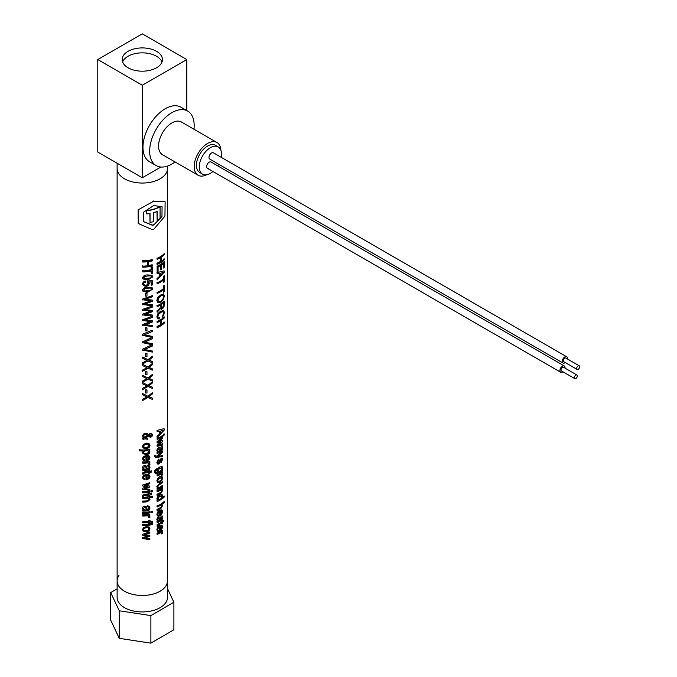 <?xml version="1.0" encoding="UTF-8"?>
<svg xmlns="http://www.w3.org/2000/svg" width="677" height="677" viewBox="0 0 677 677"><rect width="100%" height="100%" fill="white"/><g stroke="black" fill="none" stroke-linecap="round" stroke-linejoin="round"><path stroke-width="1.02" d="M167.481 166.077L167.481 168.514A25.184 14.539 180 0 1 154.788 181.14A25.184 14.539 180 0 1 117.121 168.514A25.184 14.539 0 0 0 124.492 178.796A25.184 14.539 0 0 0 151.936 181.944A25.184 14.539 0 0 0 167.481 168.514L167.481 597.393A25.184 14.539 180 0 1 148.915 611.424A25.184 14.539 180 0 1 117.121 597.393L117.121 580.942A25.184 14.539 0 0 0 154.788 593.568A25.184 14.539 0 0 0 167.481 580.942A25.184 14.539 180 0 1 148.915 594.973A25.184 14.539 180 0 1 117.121 580.942A25.184 14.539 180 0 1 118.983 575.458M150.886 643.15L173.896 629.754L173.896 602.208L150.886 615.596L150.886 643.15L119.279 638.343L110.698 620.132L110.698 592.587L117.121 588.846M167.481 588.584L173.896 602.208M150.886 615.596L119.279 610.789L119.279 638.343M119.279 610.789L110.698 592.587M156.539 51.325A20.141 11.627 180 0 1 162.446 59.551A20.141 11.627 180 0 1 150.006 70.298A20.141 11.627 180 0 1 128.055 67.776A20.141 11.627 180 0 1 122.156 59.551A20.141 11.627 180 0 1 134.588 48.803A20.141 11.627 180 0 1 156.539 51.325M97.784 59.551L142.297 33.85L186.81 59.551L142.297 85.251L97.784 59.551L97.784 152.071L142.297 177.772L142.297 85.251M186.81 59.551L186.81 110.579M142.297 177.772L160.906 167.024M220.863 150.218A18.888 10.9 120 0 0 216.978 142.534L181.368 121.978A18.888 10.9 120 0 0 171.112 123.409A18.888 10.9 120 0 0 159.433 140.08A18.888 10.9 120 0 0 162.48 154.686L198.09 175.25A18.888 10.9 120 0 0 206.688 174.768M216.978 142.534A18.888 10.9 120 0 0 206.722 143.973A18.888 10.9 120 0 0 195.044 160.635A18.888 10.9 120 0 0 198.09 175.25M193.952 129.248A31.472 18.169 120 0 0 187.664 111.07L180.962 107.211A31.472 18.169 120 0 0 163.868 109.598A31.472 18.169 120 0 0 144.413 137.38A31.472 18.169 120 0 0 149.49 161.727L156.184 165.594A31.472 18.169 120 0 0 173.278 163.199A31.472 18.169 120 0 0 175.072 161.955M187.664 111.07A31.472 18.169 120 0 0 170.562 113.465A31.472 18.169 120 0 0 151.106 141.239A31.472 18.169 120 0 0 156.184 165.594M218.239 146.926L215.388 145.284A15.715 9.072 120 0 0 211.156 144.675A15.715 9.072 120 0 0 198.116 157.529A15.715 9.072 120 0 0 199.681 172.5L202.525 174.141A15.715 9.072 -60 0 1 200.959 159.171A15.715 9.072 -60 0 1 214 146.317A15.715 9.072 -60 0 1 218.239 146.926A15.715 9.072 -60 0 1 221.184 157.309M218.696 164.24A15.715 9.072 -60 0 1 217.749 165.882M212.984 171.509A15.715 9.072 -60 0 1 206.764 174.759A15.715 9.072 -60 0 1 202.525 174.141M210.716 159.213A3.622 2.09 -60 0 1 209.743 159.07A3.622 2.09 -60 0 1 209.379 155.617A3.622 2.09 -60 0 1 212.392 152.655A3.622 2.09 -60 0 1 213.365 152.79L566.624 356.745A3.622 2.09 -60 0 1 567.334 358.92M208.372 168.421A3.622 2.09 -60 0 1 207.399 168.277A3.622 2.09 -60 0 1 207.035 164.824A3.622 2.09 -60 0 1 210.048 161.862A3.622 2.09 -60 0 1 211.021 161.998L564.279 365.952A3.622 2.09 -60 0 1 564.99 368.127M565.236 362.559A3.622 2.09 -60 0 1 564.813 362.847A3.622 2.09 -60 0 1 562.993 363.024A3.622 2.09 -60 0 1 562.443 360.122A3.622 2.09 -60 0 1 564.813 356.923A3.622 2.09 -60 0 1 566.624 356.745M579.216 365.775L565.862 358.065A2.099 1.21 120 0 0 564.813 358.167A2.099 1.21 120 0 0 563.442 360.02A2.099 1.21 120 0 0 563.763 361.704L577.117 369.414A2.099 1.21 -60 0 1 576.796 367.729A2.099 1.21 -60 0 1 578.166 365.876A2.099 1.21 -60 0 1 579.216 365.775A2.099 1.21 -60 0 1 579.537 367.459A2.099 1.21 -60 0 1 578.166 369.312A2.099 1.21 -60 0 1 577.117 369.414M562.892 371.766A3.622 2.09 -60 0 1 562.469 372.054A3.622 2.09 -60 0 1 560.649 372.232A3.622 2.09 -60 0 1 560.099 369.32A3.622 2.09 -60 0 1 562.469 366.13A3.622 2.09 -60 0 1 564.279 365.952M576.872 374.982L563.518 367.272A2.099 1.21 120 0 0 562.469 367.374A2.099 1.21 120 0 0 561.098 369.227A2.099 1.21 120 0 0 561.419 370.911L574.773 378.621A2.099 1.21 -60 0 1 574.451 376.937A2.099 1.21 -60 0 1 575.822 375.083A2.099 1.21 -60 0 1 576.872 374.982A2.099 1.21 -60 0 1 577.193 376.666A2.099 1.21 -60 0 1 575.822 378.511A2.099 1.21 -60 0 1 574.773 378.621M152.164 523.304A24.66 14.234 180 0 1 142.542 524.438L142.72 524.667A25.057 14.471 0 0 0 152.325 523.516L152.164 523.304M152.325 523.516L152.325 524.531A25.057 14.471 180 0 1 142.72 525.674L142.542 525.445M142.72 525.674L142.72 524.667M146.816 371.529A24.66 14.234 180 0 1 145.606 371.631L145.606 374.576L145.767 371.859A25.057 14.471 0 0 0 146.977 371.749L146.816 371.529M146.977 371.749L146.977 374.694A25.057 14.471 180 0 1 145.767 374.796M148.847 282.301L149.262 283.528L148.432 285.364L146.156 286.346L143.592 285.753L142.542 283.815L143.27 282.114L145.225 280.98M151.106 281.894L151.267 285.212L151.267 281.869L148.703 282.157M147.958 282.546L147.451 281.293L152.164 280.549L147.29 281.082L148.077 283.198L147.493 284.467L146.037 285.305L147.654 284.687L148.238 283.418L147.29 281.877M145.394 281.2L145.394 282.25L144.032 282.808L143.583 283.807L144.303 284.958L146.037 285.305M143.583 283.807L144.133 284.738M152.325 280.76L152.325 284.966A25.057 14.471 180 0 1 151.267 285.212M156.979 211.529L157.14 220.389L157.14 211.461A25.057 14.471 180 0 1 153.679 212.663L153.679 221.591A25.057 14.471 180 0 1 152.427 221.929A25.057 14.471 180 0 1 150.032 222.445L150.032 213.509A25.057 14.471 180 0 1 146.765 213.966L146.765 210.725A25.057 14.471 0 0 0 152.427 209.752A25.057 14.471 0 0 0 160.068 206.798L160.068 218.967A25.057 14.471 180 0 1 157.14 220.389M160.068 206.798L159.899 206.57A24.66 14.234 180 0 1 152.266 209.54A24.66 14.234 180 0 1 146.596 210.505L146.765 213.966M149.871 213.543L150.032 222.445M150.996 321.482L142.72 324.461L151.157 321.693L142.542 320.458M142.72 320.686L142.72 319.688L152.325 316.371L152.325 317.462L144.624 320.136L152.325 320.796L152.325 322.049L144.624 324.918L152.325 325.383L144.455 324.689M152.325 320.796L144.455 319.908M152.325 316.371L142.72 319.688M152.325 325.383L152.325 326.483L142.542 325.231M142.72 325.459L142.72 324.461M158.807 523.659L157.132 524.557L157.132 526.478L157.292 524.777L158.807 523.659A25.057 14.471 0 0 0 161.795 521.908L161.617 521.671M161.795 521.908L161.617 520.968M161.795 521.214A25.057 14.471 0 0 0 162.48 520.715L162.302 520.469M162.48 520.715L162.48 521.408A25.057 14.471 0 0 0 163.648 520.444L163.453 520.19M163.648 520.444L163.648 521.451A25.057 14.471 180 0 1 162.48 522.416L162.48 523.338A25.057 14.471 180 0 1 161.795 523.837L161.617 523.6M161.795 523.837L161.795 522.915A25.057 14.471 180 0 1 158.748 524.692L157.902 526.147A25.057 14.471 180 0 1 157.132 526.478M142.542 388.344L146.977 386.025L142.72 383.918L142.72 382.64L147.967 385.315L152.325 381.794L152.325 383.064L148.948 385.755L152.325 387.134L148.796 385.543M152.325 381.794L147.967 385.315M152.325 387.134L152.325 388.403L147.967 386.482L142.542 389.622M142.72 389.85L142.72 388.581M143.583 277.773L144.514 278.865L147.704 278.983L150.743 278.112L151.58 276.808L150.743 275.861L147.704 275.962L144.514 276.614L143.778 278.365M150.743 278.112L151.58 276.808L150.743 275.861M152.427 277.105L147.704 280.033L142.906 278.941L142.542 277.782C143.253 275.869 144.971 274.913 147.704 274.921L152.164 275.522L152.427 277.105M152.003 275.311L147.704 274.921M150.582 277.9L144.514 278.865M142.542 488.193L148.026 486.839L142.72 485.968L142.72 485.003L149.829 482.659L149.829 483.776L144.48 485.409L149.829 486.103L149.829 487.025L144.48 488.896L149.829 489.353L144.311 488.667M149.829 486.103L144.311 485.181M149.829 482.659L142.72 485.003M149.829 489.353L149.829 490.47L142.542 489.149M142.72 489.386L142.72 488.422M157.529 500.1A24.66 14.234 180 0 1 156.979 500.337L157.14 501.564A25.057 14.471 180 0 0 164.24 497.036L164.24 496.029A25.057 14.471 180 0 1 162.108 497.832L162.59 495.911L161.896 494.709L159.721 495.056L157.639 496.706L156.844 498.771L157.665 500.041M159.89 495.285L157.809 496.926L156.844 498.771M162.184 494.777L161.718 494.472M157.14 501.564L156.979 500.337M157.14 500.557A25.057 14.471 0 0 0 157.826 500.261L157.089 499.626M157.826 500.261L157.005 498.991M157.809 498.737L158.773 499.821A25.057 14.471 0 0 0 161.304 498.382L161.913 496.478L161.422 495.784L158.35 497.468L158.003 499.364M161.735 496.233L161.422 495.784M146.816 389.808A24.66 14.234 180 0 1 145.606 389.918L145.606 392.863L145.767 390.138A25.057 14.471 0 0 0 146.977 390.028L146.816 389.808M146.977 390.028L146.977 392.973A25.057 14.471 180 0 1 145.767 393.083M146.816 353.25A24.66 14.234 180 0 1 145.606 353.352L145.767 356.517L145.767 353.572A25.057 14.471 0 0 0 146.977 353.462L146.816 353.25M146.977 353.462L146.977 356.407A25.057 14.471 180 0 1 145.767 356.517M157.14 491.866L157.14 490.859A25.057 14.471 0 0 0 162.48 487.855L162.302 487.609A24.66 14.234 180 0 1 156.979 490.639L157.14 491.866A25.057 14.471 0 0 0 161.067 489.852L161.879 490.85L160.703 492.687A25.057 14.471 180 0 1 157.14 494.481L157.14 495.488A25.057 14.471 0 0 0 160.745 493.677L162.59 490.486L162.192 489.429M160.703 492.687L160.534 492.45A24.66 14.234 180 0 1 156.979 494.261L157.14 495.488M161.067 489.852L161.701 490.613M162.48 487.855L162.48 488.87A25.057 14.471 180 0 1 161.862 489.327M155.058 457.153L154.728 456.4L155.837 457.449L162.48 456.62L162.48 455.528L158.384 456.476L162.48 452.524L162.302 451.178L156.979 456.357L155.566 455.68M154.576 456.188L154.813 455.723A25.057 14.471 0 0 0 155.803 455.384L155.642 455.172A24.66 14.234 180 0 1 154.652 455.511L154.898 456.941M155.803 455.384L155.828 456.247M155.727 455.892L156.979 456.357M157.14 456.577L162.48 451.424M157.14 266.205L157.14 272.052L157.14 266.205A25.057 14.471 0 0 0 164.24 261.677L164.037 261.415M164.24 261.677L164.24 267.347A25.057 14.471 180 0 1 163.504 268.033L163.318 267.779M163.504 268.033L163.504 263.404A25.057 14.471 180 0 1 161.464 264.961L161.464 269.294A25.057 14.471 180 0 1 160.627 269.827L160.449 269.598M160.627 269.827L160.627 265.494A25.057 14.471 180 0 1 158.079 266.831L158.079 271.646A25.057 14.471 180 0 1 157.14 272.052M159.924 510.365L161.913 509.866L162.59 511.287L161.921 513.725L159.924 515.696A25.057 14.471 180 0 1 159.704 515.823L159.704 511.541L158.283 512.802L157.809 514.198L158.079 515.036L158.833 515.121L158.833 516.162L157.487 515.984L157.005 514.537L157.8 512.193L159.755 510.145L157.639 511.973L156.844 514.325L157.326 515.772M158.833 515.121L157.91 514.816M159.535 511.651L159.704 515.823M157.809 514.198L157.986 514.909M161.735 511.55L161.558 510.991L160.441 511.143L160.441 514.334L161.558 513.081L161.558 510.991M142.542 537.479L148.026 536.125L142.72 535.253L142.72 534.288L149.829 531.953L149.829 533.07L144.48 534.695L149.829 535.397L149.829 536.319L144.48 538.181L149.829 538.647L144.311 537.961M149.829 535.397L144.311 534.475M149.829 531.953L142.72 534.288M149.829 538.647L149.829 539.764L142.542 538.443M142.72 538.672L142.72 537.716M157.14 476.016L157.14 475.009A25.057 14.471 0 0 0 162.48 472.004L162.302 471.759A24.66 14.234 180 0 1 156.979 474.789L157.14 476.016A25.057 14.471 0 0 0 161.016 474.035L161.735 474.882L161.016 474.035M162.48 472.004L162.48 473.02A25.057 14.471 180 0 1 161.795 473.519L162.556 474.907A25.057 14.471 180 0 1 161.685 475.533L161.507 475.296M161.795 473.519L162.59 474.416M161.685 475.533L161.558 474.645M148.881 455.739L146.207 455.316L149.6 456.459L148.881 455.739L149.972 457.72L149.058 459.81L146.376 460.868A25.057 14.471 180 0 1 146.071 460.893L145.91 456.637M148.398 456.696L148.881 457.66L148.39 458.778L146.892 459.514M146.071 460.893L146.071 456.611L144.201 457.271L143.583 458.473L143.939 459.421L144.768 459.598M144.929 459.818L144.929 460.868L142.822 459.691M143.169 460.132L142.542 458.481L143.575 456.459L146.376 455.536M148.881 457.66L148.559 456.907L147.061 456.543L147.061 459.734L148.551 458.998L149.042 457.872L148.559 456.907M147.882 465.327L149.583 465.903L147.721 465.107L147.882 466.335L147.721 465.107M149.583 465.903L149.972 467.46L149.465 469.246L147.408 470.143A25.057 14.471 180 0 1 142.72 470.422L142.72 469.415A25.057 14.471 0 0 0 143.482 469.406L142.542 467.435L143.143 466.03L144.683 465.437L146.596 466.191L147.188 469.161L148.822 468.526L149.042 467.562L148.111 468.746L147.027 468.949M146.596 466.191L144.683 465.437M145.792 466.834L146.266 469.254L145.877 466.935L144.751 466.478L143.583 467.705L143.956 468.78M149.042 467.562L148.813 466.656L147.882 466.335M143.482 469.406L142.839 468.687M143.879 468.662L144.506 469.136M144.666 469.364A25.057 14.471 0 0 0 146.266 469.254M149.668 511.719A24.66 14.234 180 0 1 142.542 512.32L142.72 512.557A25.057 14.471 0 0 0 149.829 511.93L149.668 511.719M149.829 511.93L149.829 512.938A25.057 14.471 180 0 1 142.72 513.564L142.542 513.335M142.72 513.564L142.72 512.557M160.931 294.842L157.969 297.178L156.844 300.376L157.462 302.264L157.005 300.596L158.13 297.398L160.931 294.842L163.8 294.131M160.931 301.282L158.562 301.527L160.931 301.282L162.971 299.082L163.648 296.585L162.971 295.231L160.931 295.925L158.731 297.897L157.902 300.207L158.731 301.747L158.215 301.35M163.275 293.776L164.342 295.917L163.47 299.437L160.931 302.357L158.13 302.814L157.462 302.264M163.394 295.519L162.971 295.231M158.833 459.336L157.809 462.247L158.063 463.085L158.706 463.11L161.16 458.16L162.192 458.024L162.59 459.268L161.202 462.535L161.913 459.835L161.244 459.116L159.899 462.992L158.807 464.075L157.521 464.041L157.005 462.594L158.672 459.116L156.844 462.383L157.36 463.821M160.161 459.234L159.07 462.298L158.063 463.085L157.809 462.247M161.735 459.598L161.744 459.116M157.521 464.041L157.157 463.618M145.606 434.304L144.26 434.795L143.668 435.853L144.607 437.57L147.611 435.413L145.606 434.304M144.049 437.054L144.607 437.57L147.451 435.193M148.974 435.59L150.539 436.386L151.293 435.963L151.301 434.693L148.999 435.633M151.293 435.963L151.301 434.693M143.668 438.18L142.542 435.861L143.422 434.067L145.513 433.263L147.112 433.576L148.415 434.786L150.463 433.61L151.91 433.855L152.477 435.116L151.919 436.555L150.556 437.367L148.212 436.216L145.775 438.053L147.434 438.154L147.434 439.204L144.709 438.798L143.414 439.644L142.542 438.874L143.668 438.18L142.923 437.359M151.75 433.644L150.302 433.398L148.255 434.575L146.951 433.356L145.513 433.263M147.434 438.154L145.614 437.833M151.132 435.751L149.524 436.073L148.813 435.379M143.583 452.456L144.311 453.472L143.583 452.456L144.48 450.933A25.057 14.471 180 0 0 147.865 450.645L149.042 452.016L146.435 453.717L148.39 453.133L148.813 451.331M139.555 449.63L139.741 450.89A25.057 14.471 0 0 0 143.296 450.975L142.542 452.532L142.898 453.607L146.435 454.766L149.042 453.835L149.972 451.948L149.532 450.831M139.741 449.875A25.057 14.471 0 0 0 149.829 449.342L149.668 449.13M149.829 449.342L149.829 450.357A25.057 14.471 180 0 1 149.016 450.484L149.685 451.043M144.15 453.251L146.435 453.717M142.72 497.443A25.057 14.471 0 0 0 152.325 496.292L152.164 496.08A24.66 14.234 180 0 1 142.542 497.214L142.72 498.458A25.057 14.471 0 0 0 147.891 498.12L148.991 499.508L148.627 500.379L147.408 500.794A25.057 14.471 180 0 1 142.72 501.065L142.72 502.08A25.057 14.471 0 0 0 147.459 501.792L149.972 499.499L149.515 498.357M148.745 498.822L148.991 499.508L147.408 500.794M152.325 496.292L152.325 497.307A25.057 14.471 180 0 1 148.965 497.967L149.668 498.577M150.996 300.774L142.72 303.761L151.157 300.986L142.542 299.75M142.72 299.979L142.72 298.989L152.325 295.671L152.325 296.763L144.624 299.429L152.325 300.097L152.325 301.341L144.624 304.21L152.325 304.684L144.455 303.99M152.325 300.097L144.455 299.209M152.325 295.671L142.72 298.989M152.325 304.684L152.325 305.776L142.542 304.523M142.72 304.76L142.72 303.761M160.991 441.903L156.979 445.238L157.14 446.414L157.14 445.449L161.16 442.14L157.14 442.995L156.979 441.81L162.302 437.071L162.48 438.434L158.494 441.878L162.302 440.515M156.979 441.81L157.14 442.995M157.14 442.03L162.48 437.317M162.48 440.761L162.48 441.683L158.494 445.364L162.302 443.765M162.48 444.01L162.48 445.127L157.14 446.414M152.164 511.194A24.66 14.234 180 0 1 150.92 511.473L150.92 512.489L151.081 511.685A25.057 14.471 0 0 0 152.325 511.406L152.164 511.194M152.325 511.406L152.325 512.413A25.057 14.471 180 0 1 151.081 512.701M149.431 527.307L146.207 526.418L149.431 527.307M148.221 527.688L148.881 528.762L148.221 530.032L146.207 530.7M148.898 526.824L149.972 528.822L149.058 530.912L146.376 531.97L143.566 531.403L142.796 530.599M143.566 531.403L142.542 529.473L143.566 527.527L146.376 526.638M144.133 530.387L146.376 530.92L148.381 530.243L149.042 528.974L148.381 527.899L146.376 527.679L144.294 528.263L143.583 529.456L144.294 530.607L143.583 529.456M149.042 528.974L148.381 527.899M152.164 330.097L142.542 334.277L152.164 330.097M152.325 330.308L152.325 331.417L144.184 335.013L152.325 336.376L144.015 334.785M152.325 336.376L152.325 337.484L142.542 335.352M142.72 335.58L142.72 334.506M143.583 289.968L144.514 291.068L147.704 291.186L150.743 290.315L151.58 289.011L150.743 288.063L147.704 288.165L144.514 288.817L143.778 290.568M150.743 290.315L151.58 289.011L150.743 288.063M152.427 289.299L147.704 292.227L142.906 291.144L142.542 289.984C143.253 288.072 144.971 287.116 147.704 287.116L152.164 287.717L152.427 289.299M152.164 287.717L147.704 287.116M150.582 290.103L144.514 291.068M148.593 516.297L148.728 517.558L147.823 515.739A25.057 14.471 0 0 1 142.72 516.069L142.542 515.84M142.72 515.053A25.057 14.471 0 0 0 149.829 514.427L149.668 514.215A24.66 14.234 180 0 1 142.542 514.825L142.72 516.069M149.829 514.427L149.829 515.442A25.057 14.471 180 0 1 148.881 515.595L149.922 517.363A25.057 14.471 180 0 1 148.728 517.558M149.592 516.001L149.972 516.889M152.164 490.529A24.66 14.234 180 0 1 150.92 490.817L150.92 491.824L151.081 491.028A25.057 14.471 0 0 0 152.325 490.74L152.164 490.529M152.325 490.74L152.325 491.756A25.057 14.471 180 0 1 151.081 492.035M147.882 505.964L149.583 506.548L147.721 505.744L147.882 506.971L147.721 505.744M149.583 506.548L149.972 508.097L149.465 509.883L147.408 510.788A25.057 14.471 180 0 1 142.72 511.059L142.72 510.052A25.057 14.471 0 0 0 143.482 510.043L142.542 508.072L143.143 506.675L144.683 506.074L146.596 506.828L147.188 509.798L148.822 509.172L149.042 508.199L148.111 509.392L147.027 509.586M146.596 506.828L144.683 506.074M145.792 507.471L146.266 509.891L145.877 507.572L144.751 507.115L143.583 508.342L143.956 509.417M149.042 508.199L148.813 507.293L147.882 506.971M143.482 510.043L142.839 509.324M143.879 509.299L144.506 509.773M144.666 510.001A25.057 14.471 0 0 0 146.266 509.891M156.387 468.755L155.067 469.855L154.576 471.708L155.058 473.198L155.228 470.066L156.387 468.755M155.058 473.198L157.589 473.325A25.057 14.471 180 0 0 162.48 470.515L162.48 469.508A25.057 14.471 180 0 1 162.108 469.787L162.59 467.866L161.896 466.665L159.721 467.003L157.639 468.653L156.844 470.718L157.665 471.987M157.529 472.055A24.66 14.234 180 0 1 157.386 472.114L155.981 472.571L155.575 471.632L156.548 468.975M159.89 467.232L157.809 468.873L157.005 470.938L157.826 472.207A25.057 14.471 180 0 1 157.546 472.334L155.981 472.571L155.575 471.632M157.089 471.573L157.826 472.207M162.184 466.724L161.718 466.428M157.809 470.684L158.773 471.767A25.057 14.471 0 0 0 161.304 470.337L161.913 468.425L161.422 467.731L158.35 469.423L158.003 471.319M161.735 468.188L161.422 467.731M159.924 525.614L161.913 525.115L162.59 526.537L161.921 528.965L159.924 530.946A25.057 14.471 180 0 1 159.704 531.073L159.704 526.791L158.283 528.052L157.809 529.448L158.079 530.277L158.833 530.362L158.833 531.411L157.487 531.233L157.005 529.786L157.8 527.434L159.755 525.386L157.639 527.214L156.844 529.566L157.326 531.013M158.833 530.362L157.91 530.057M159.535 526.892L159.704 531.073M157.809 529.448L157.986 530.159M161.735 526.791L161.558 526.241L160.441 526.393L160.441 529.583L161.558 528.331L161.558 526.241M146.816 292.938A24.66 14.234 180 0 1 145.606 293.048L145.606 295.993L145.767 293.268A25.057 14.471 0 0 0 146.977 293.158L146.816 292.938M146.977 293.158L146.977 296.103A25.057 14.471 180 0 1 145.767 296.213M159.332 276.555L156.979 278.577L157.14 279.965L157.14 278.797L159.501 276.775L159.332 273.516M157.14 273.728L156.979 272.408L157.14 273.728L159.501 273.491L159.501 276.775M157.14 272.628L164.037 270.851M164.24 271.122L164.24 272.239L157.14 279.965M160.28 273.339L160.28 276.038L163.453 272.399L160.28 273.339M157.14 438.501L157.14 439.517L157.14 438.501A25.057 14.471 0 0 0 164.24 433.982L164.037 433.712M164.24 433.982L164.24 434.989A25.057 14.471 180 0 1 157.14 439.517M160.094 517.296L160.542 520.071L161.913 517.82L161.058 517L161.058 515.992L162.311 515.976L162.59 517.38L162.218 519.361L160.703 520.977A25.057 14.471 180 0 1 157.14 522.771L157.14 521.764A25.057 14.471 0 0 0 157.733 521.51L157.005 519.834L157.47 518.252L158.646 517.169L159.924 517.067L158.477 516.94L157.309 518.032L156.844 519.623L157.563 521.29M157.496 521.324A24.66 14.234 180 0 1 156.979 521.544L157.14 522.771M159.679 520.241A24.66 14.234 180 0 1 158.469 520.875L158.638 521.095A25.057 14.471 0 0 0 159.848 520.469L159.679 520.241M161.735 517.583L160.881 516.771M157.733 521.51L157.208 520.96M159.848 520.469L159.552 518.277L158.697 518.184L157.809 519.784L158.638 521.095L158.029 520.647M157.58 487.88A24.66 14.234 180 0 1 156.979 488.134L157.14 489.361A25.057 14.471 180 0 0 162.48 486.365L162.48 485.358A25.057 14.471 180 0 1 158.748 487.626L157.851 486.501L159.137 484.834A25.057 14.471 0 0 0 162.48 482.752L162.48 481.736A25.057 14.471 180 0 1 159.095 483.843L156.844 486.501L157.707 487.821M158.579 487.406L157.851 486.501M157.14 489.361L156.979 488.134M157.14 488.354A25.057 14.471 0 0 0 157.868 488.041L157.106 487.364M157.868 488.041L157.005 486.712L159.095 483.843M142.542 381.033L146.977 378.705L142.72 376.607L142.72 375.329L147.967 377.994L152.325 374.474L152.325 375.743L148.948 378.443L152.325 379.814L148.796 378.223M152.325 374.474L147.967 377.994M152.325 379.814L152.325 381.083L147.967 379.162L142.542 382.302M142.72 382.53L142.72 381.261M149.431 444.01L146.207 443.122L149.431 444.01M148.221 444.383L148.881 445.458L148.221 446.727L146.207 447.404M148.898 443.52L149.972 445.517L149.058 447.615L146.376 448.665L143.566 448.098L142.796 447.302M143.566 448.098L142.542 446.177L143.566 444.222L146.376 443.342M144.133 447.082L146.376 447.624L148.381 446.947L149.042 445.678L148.381 444.603L146.376 444.383L144.294 444.967L143.583 446.16L144.294 447.311L143.583 446.16M149.042 445.678L148.381 444.603M148.72 495.099L148.881 495.996L148.881 495.073A25.057 14.471 180 0 1 144.819 495.488L143.862 495.674L143.71 496.588A25.057 14.471 180 0 1 142.703 496.605L142.525 496.376M142.703 496.605L142.915 494.972L144.886 494.481A25.057 14.471 0 0 0 148.881 494.066L148.881 493.372A25.057 14.471 0 0 0 149.829 493.22L149.829 493.914A25.057 14.471 0 0 0 151.47 493.592L151.31 493.381A24.66 14.234 180 0 1 149.829 493.677M149.829 493.22L149.668 493A24.66 14.234 180 0 1 148.72 493.152L148.72 493.855A24.66 14.234 180 0 1 144.726 494.252L144.886 494.481M151.47 493.592L151.47 494.599A25.057 14.471 180 0 1 149.829 494.921L149.829 495.843A25.057 14.471 180 0 1 148.881 495.996M157.14 534.424L157.14 533.417A25.057 14.471 0 0 0 162.48 530.413L162.302 530.167A24.66 14.234 180 0 1 156.979 533.197L157.14 534.424A25.057 14.471 0 0 0 161.016 532.444L161.735 533.29L161.016 532.444M162.48 530.413L162.48 531.428A25.057 14.471 180 0 1 161.795 531.927L162.556 533.307A25.057 14.471 180 0 1 161.685 533.941L161.507 533.704M161.795 531.927L162.59 532.816M161.685 533.941L161.558 533.053M142.542 399.312L146.977 396.993L142.72 394.886L142.72 393.608L147.967 396.282L152.325 392.762L152.325 394.031L148.948 396.722L152.325 398.101L148.796 396.51M152.325 392.762L147.967 396.282M152.325 398.101L152.325 399.371L147.967 397.45L142.542 400.589M142.72 400.818L142.72 399.54M160.931 311.293L163.487 310.404L164.342 312.249L163.809 314.949L162.302 317.2L163.648 312.926L162.979 311.606L160.931 312.368L158.723 314.28L157.902 316.54L158.35 317.826L159.594 317.843L159.594 318.909L157.699 318.85L157.005 316.929L158.113 313.798L160.762 311.065L157.944 313.578L156.844 316.718L157.538 318.63M159.594 317.843L158.19 317.648M163.292 310.151L163.809 310.481M163.402 311.877L162.979 311.606M152.427 522.856L152.401 522.974A25.057 14.471 180 0 1 151.411 523.203L151.233 522.085L150.404 522.069A25.057 14.471 180 0 1 149.829 522.179L149.829 523.253A25.057 14.471 180 0 1 148.881 523.406L148.881 522.331A25.057 14.471 180 0 1 142.72 522.805L142.72 521.798A25.057 14.471 0 0 0 148.881 521.324L148.881 520.486A25.057 14.471 0 0 0 149.829 520.334L149.829 521.172A25.057 14.471 0 0 0 150.412 521.062L152.427 521.755L152.427 522.856M152.097 521.163L152.427 521.755M151.411 523.203L151.233 522.085M152.266 521.544L150.252 520.85A24.66 14.234 180 0 1 149.829 520.926M149.829 520.334L149.668 520.122A24.66 14.234 180 0 1 148.72 520.274L148.881 521.324M148.72 522.356L148.881 523.406M146.816 327.651A24.66 14.234 180 0 1 145.606 327.753L145.767 330.918L145.767 327.973A25.057 14.471 0 0 0 146.977 327.863L146.816 327.651M146.977 327.863L146.977 330.808A25.057 14.471 180 0 1 145.767 330.918M150.996 311.132L142.72 314.111L151.157 311.344L142.542 310.1M142.72 310.337L142.72 309.338L152.325 306.021L152.325 307.113L144.624 309.778L152.325 310.447L152.325 311.699L144.624 314.568L152.325 315.033L144.455 314.34M152.325 310.447L144.455 309.558M152.325 306.021L142.72 309.338M152.325 315.033L152.325 316.134L142.542 314.881M142.72 315.11L142.72 314.111M152.164 337.408L142.72 341.826L152.215 337.468M152.325 337.62L152.325 338.728L144.184 342.325L152.325 343.688L144.015 342.105M152.325 343.688L152.325 344.796L142.542 342.664M142.72 342.892L142.72 341.826M148.72 472.622L148.881 473.519L148.881 472.597A25.057 14.471 180 0 1 144.819 473.011L143.862 473.198L143.71 474.112A25.057 14.471 180 0 1 142.703 474.128L142.525 473.892M142.703 474.128L142.915 472.487L144.886 471.996A25.057 14.471 0 0 0 148.881 471.59L148.881 470.887A25.057 14.471 0 0 0 149.829 470.735L149.829 471.437A25.057 14.471 0 0 0 151.47 471.107L151.31 470.896A24.66 14.234 180 0 1 149.829 471.192M149.829 470.735L149.668 470.523A24.66 14.234 180 0 1 148.72 470.676L148.72 471.378A24.66 14.234 180 0 1 144.726 471.776L144.886 471.996M151.47 471.107L151.47 472.123A25.057 14.471 180 0 1 149.829 472.444L149.829 473.367A25.057 14.471 180 0 1 148.881 473.519M160.551 324.596A24.66 14.234 180 0 1 156.979 326.416L157.14 327.676L157.14 326.627A25.057 14.471 180 0 0 160.72 324.825L160.551 324.596M157.14 322.548L156.979 321.296L157.14 322.548A25.057 14.471 0 0 0 160.72 320.746L160.72 324.825M157.14 321.507A25.057 14.471 0 0 0 164.24 316.988L164.037 316.718M164.24 316.988L164.24 318.021A25.057 14.471 180 0 1 161.566 320.204L161.566 324.291A25.057 14.471 0 0 0 164.24 322.108L164.037 321.837M164.24 322.108L164.24 323.149A25.057 14.471 180 0 1 157.14 327.676M142.542 362.745L146.977 360.426L142.72 358.319L142.72 357.041L147.967 359.715L152.325 356.195L152.325 357.464L148.948 360.156L152.325 361.535L148.796 359.944M152.325 356.195L147.967 359.715M152.325 361.535L152.325 362.804L147.967 360.883L142.542 364.023M142.72 364.251L142.72 362.982M160.094 448.056L160.542 450.831L161.913 448.58L161.058 447.759L161.058 446.752L162.311 446.735L162.59 448.132L162.218 450.12L160.703 451.737A25.057 14.471 180 0 1 157.14 453.531L157.14 452.524A25.057 14.471 0 0 0 157.733 452.27L157.005 450.594L157.47 449.003L158.646 447.929L159.924 447.827L158.477 447.7L157.309 448.792L156.844 450.374L157.563 452.05M157.496 452.084A24.66 14.234 180 0 1 156.979 452.304L157.14 453.531M159.679 451A24.66 14.234 180 0 1 158.469 451.635L158.638 451.855A25.057 14.471 0 0 0 159.848 451.229L159.679 451M161.735 448.343L160.881 447.531M157.733 452.27L157.208 451.72M159.848 451.229L159.552 449.037L158.697 448.944L157.809 450.543L158.638 451.855L158.029 451.407M151.106 271.02L151.267 273.584L151.267 270.986A25.057 14.471 180 0 1 142.72 271.9L142.542 271.663M151.267 269.945L151.267 267.373A25.057 14.471 0 0 0 152.325 267.127L152.164 266.916A24.66 14.234 180 0 1 151.106 267.161L151.106 269.734A24.66 14.234 180 0 1 142.542 270.622L142.72 270.851A25.057 14.471 0 0 0 151.267 269.945L151.106 269.734M142.72 271.9L142.72 270.851M152.325 267.127L152.325 273.347A25.057 14.471 180 0 1 151.267 273.584M156.979 282.554L157.14 283.815L156.979 282.554M157.14 282.774A25.057 14.471 0 0 0 163.504 278.932L163.504 276.36A25.057 14.471 0 0 0 164.24 275.674L164.24 281.894A25.057 14.471 180 0 1 163.504 282.58L163.504 279.982A25.057 14.471 180 0 1 157.14 283.815M157.14 506.98L156.979 505.753L157.14 506.98A25.057 14.471 0 0 0 161.067 504.966L161.879 505.964L160.703 507.792A25.057 14.471 180 0 1 157.14 509.586L157.14 510.602A25.057 14.471 0 0 0 160.745 508.782L162.59 505.592L161.862 504.433L162.59 505.592M160.703 507.792L160.534 507.564A24.66 14.234 180 0 1 156.979 509.375L157.14 510.602M161.067 504.966L161.701 505.727M157.14 505.964A25.057 14.471 0 0 0 164.24 501.445L164.037 501.175M164.24 501.445L164.24 502.452A25.057 14.471 180 0 1 161.862 504.433M142.542 370.065L146.977 367.738L142.72 365.639L142.72 364.361L147.967 367.027L152.325 363.507L152.325 364.776L148.948 367.476L152.325 368.855L148.796 367.264M152.325 363.507L147.967 367.027M152.325 368.855L152.325 370.116L147.967 368.203L142.542 371.334M142.72 371.571L142.72 370.294M159.332 434.355L156.979 436.377L157.14 437.774L157.14 436.597L159.501 434.583L159.332 431.317M157.14 431.537L156.979 430.217L157.14 431.537L159.501 431.291L159.501 434.583M157.14 430.437L164.037 428.659M164.24 428.922L164.24 430.047L157.14 437.774M160.28 431.147L160.28 433.839L163.453 430.208L160.28 431.147M148.881 474.636L146.207 474.213L149.6 475.356L148.881 474.636L149.972 476.616L149.058 478.707L146.376 479.765A25.057 14.471 180 0 1 146.071 479.79L145.91 475.533M148.398 475.592L148.881 476.557L148.39 477.683L146.892 478.411M146.071 479.79L146.071 475.508L144.201 476.168L143.583 477.37L143.939 478.317L144.768 478.495M144.929 478.715L144.929 479.765L142.822 478.588M143.169 479.028L142.542 477.387L143.575 475.356L146.376 474.433M148.881 476.557L148.559 475.804L147.061 475.44L147.061 478.631L148.551 477.894L149.042 476.777L148.559 475.804M148.593 463.406L148.728 464.667L147.823 462.856A25.057 14.471 0 0 1 142.72 463.178L142.542 462.95M142.72 462.171A25.057 14.471 0 0 0 149.829 461.545L149.668 461.325A24.66 14.234 180 0 1 142.542 461.934L142.72 463.178M149.829 461.545L149.829 462.552A25.057 14.471 180 0 1 148.881 462.704L149.922 464.473A25.057 14.471 180 0 1 148.728 464.667M149.592 463.11L149.972 464.007M159.924 476.955L161.921 476.43L162.59 477.877L161.921 480.315L159.924 482.286L157.792 482.625L157.005 481.017L157.792 478.741L159.755 476.735L157.631 478.529L156.844 480.797L157.631 482.405M159.755 481.017L158.19 481.381L159.924 481.245L161.431 479.883L161.913 478.377L161.431 477.539L158.35 479.257L157.809 480.678L158.35 481.601L157.809 480.678M157.792 482.625L157.174 482.024M161.913 478.377L161.431 477.539M156.979 292.168L157.14 293.429L156.979 292.168M157.14 292.379A25.057 14.471 0 0 0 163.504 288.546L163.504 285.973A25.057 14.471 0 0 0 164.24 285.279L164.24 291.499A25.057 14.471 180 0 1 163.504 292.185L163.504 289.587A25.057 14.471 180 0 1 157.14 293.429M149.668 491.053A24.66 14.234 180 0 1 142.542 491.663L142.72 491.891A25.057 14.471 0 0 0 149.829 491.265L149.668 491.053M149.829 491.265L149.829 492.281A25.057 14.471 180 0 1 142.72 492.907L142.542 492.678M142.72 492.907L142.72 491.891M152.164 344.728L142.72 349.137L152.215 344.788M152.325 344.94L152.325 346.049L144.184 349.645L152.325 351.008L144.015 349.417M152.325 351.008L152.325 352.116L142.542 349.984M142.72 350.212L142.72 349.137M160.551 261.373A24.66 14.234 180 0 1 156.979 263.184L156.979 264.233L157.14 263.404A25.057 14.471 180 0 0 160.72 261.601L160.551 261.373M157.14 259.325L156.979 258.064L157.14 259.325A25.057 14.471 0 0 0 160.72 257.514L160.72 261.601M157.14 258.284A25.057 14.471 0 0 0 164.24 253.765L164.037 253.494M164.24 253.765L164.24 254.797A25.057 14.471 180 0 1 161.566 256.981L161.566 261.06A25.057 14.471 0 0 0 164.24 258.885L164.037 258.614M164.24 258.885L164.24 259.926A25.057 14.471 180 0 1 157.14 264.453M153.518 200.993L152.266 201.374M153.518 224.815L152.266 225.086L143.592 221.667M153.679 201.213L165.112 201.754L164.951 216.098L153.679 229.401L152.427 229.698L138.235 223.478L138.116 209.862L153.679 201.213M153.679 225.026L152.427 225.297L143.482 221.548L143.279 212.358L153.679 205.588L162.082 206.663L161.955 216.479L153.679 225.026M142.542 265.883L142.72 266.12A25.057 14.471 180 0 0 147.434 265.841L147.434 261.754A25.057 14.471 0 0 1 142.72 262.033L142.72 261A25.057 14.471 0 0 0 152.325 259.85L152.325 260.882A25.057 14.471 180 0 1 148.568 261.61L148.568 265.689A25.057 14.471 0 0 0 152.325 264.969L152.164 264.758A24.66 14.234 180 0 1 148.568 265.452M152.325 259.85L152.164 259.638A24.66 14.234 180 0 1 142.542 260.763L142.72 261M147.273 261.771L147.434 265.841M152.325 264.969L152.325 266.01A25.057 14.471 180 0 1 142.72 267.161L142.542 266.933M142.72 267.161L142.72 266.12M157.14 306.706L156.979 305.454L157.14 306.706A25.057 14.471 0 0 0 160.415 305.09L160.085 308.263L156.979 310.87L157.14 312.215L156.979 310.87M160.085 308.263L157.14 311.09M157.14 305.674A25.057 14.471 0 0 0 164.24 301.147L164.037 300.884M164.24 301.147L164.105 306.249L163.512 307.73L161.261 309.33L160.593 308.458L157.14 312.215M161.261 309.33L160.618 308.441M161.261 306.884L161.532 308.111L162.455 307.891L163.563 305.302L163.563 302.822A25.057 14.471 180 0 1 161.261 304.565L161.261 306.884M161.981 62.013A20.141 11.627 0 0 0 156.539 56.259A20.141 11.627 0 0 0 136.619 53.322A20.141 11.627 0 0 0 122.613 62.013M117.121 580.942L117.121 163.233M562.993 363.024L209.743 159.07M560.649 372.232L207.399 168.277"/></g></svg>
